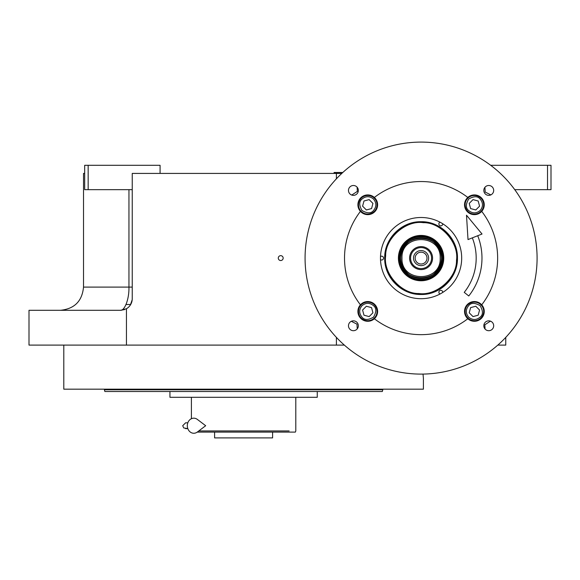 <?xml version="1.0" encoding="UTF-8"?>
<svg xmlns="http://www.w3.org/2000/svg" width="580" height="580" viewBox="0 0 580 580"><rect width="100%" height="100%" fill="white"/><g stroke="black" fill="none" stroke-linecap="round" stroke-linejoin="round"><path stroke-width="0.87" d="M126.012 304.5L130.688 304.5M505.76 337.379L505.76 345.1L497.807 345.1M490.68 165.3L551 165.3L551 189.66L514.736 189.66M547.52 165.3L547.52 189.66M341.801 173.42L132.24 173.42L132.24 298.7A11.6 11.6 0 0 1 126.447 308.741L126.447 345.1L29 345.1L29 310.3L120.64 310.3L124.671 309.575M344.353 345.1L126.447 345.1M128.948 189.66L128.948 287.1L83.52 287.1L83.52 173.42L84.68 173.42M336.4 173.42L336.4 178.821M336.4 337.379L336.4 345.1M280.72 260.536A2.436 2.436 0 0 0 283.156 258.1A2.436 2.436 0 0 0 280.72 255.664A2.436 2.436 0 0 0 278.284 258.1A2.436 2.436 0 0 0 280.72 260.536M126.433 308.748L120.64 310.3C124.424 310.662 129.238 299.78 128.948 287.1L132.24 287.1M160.08 173.42L160.08 165.3L88.16 165.3L88.16 189.66L132.24 189.66M88.16 189.66L84.68 189.66L84.68 165.3L88.16 165.3M130.348 305.058L132.189 299.817L130.348 305.058M132.225 299.207L132.24 298.7L132.225 299.207M423.009 374.086L423.4 378.16L423.009 374.086M423.4 378.16L423.4 389.18L63.8 389.18L63.8 345.1M169.94 391.5L169.94 397.3L317.26 397.3L317.26 391.5L342.207 391.5M343.476 391.5L378.225 391.5M381.444 391.5L382.336 391.5L382.8 389.76L104.4 389.76L104.4 389.18M382.8 389.18L382.8 389.76M382.336 391.5L104.864 391.5L104.4 389.76M371.49 391.5L361.63 391.5M310.01 391.5L300.15 391.5L310.01 391.5M187.05 391.5L177.19 391.5L187.05 391.5M125.57 391.5L115.71 391.5L125.57 391.5M266.8 430.94L279.27 430.94M289.13 430.94L198.78 430.94M197.243 432.1L295.38 432.1L295.8 430.94L295.8 397.3M207.93 430.94L220.4 430.94M191.4 397.3L191.4 418.716M272.6 432.1L272.6 437.9L214.6 437.9L214.6 432.1M442.7 292.465A1.914 1.914 0 0 0 440.8 290.341A1.914 1.914 0 0 0 440.024 294.009M440.024 222.191A1.914 1.914 0 0 0 440.8 225.859A1.914 1.914 0 0 0 442.7 223.735M380.509 259.644A1.914 1.914 0 0 0 383.554 258.1A1.914 1.914 0 0 0 380.509 256.556M421.08 294.481C401.635 294.981 384.199 277.544 384.7 258.1C384.199 238.655 401.635 221.219 421.08 221.719C440.524 221.219 457.961 238.655 457.461 258.1C457.961 277.544 440.524 294.981 421.08 294.481M421.08 294.06C401.867 294.553 384.627 277.312 385.12 258.1C384.627 238.887 401.867 221.647 421.08 222.14C440.292 221.647 457.533 238.887 457.04 258.1C457.533 277.312 440.292 294.553 421.08 294.06M357.229 328.889L356.968 324.155L351.328 321.305M423.262 222.676C405.833 220.016 385.149 238.3 385.657 255.918C382.996 273.347 401.28 294.031 418.898 293.524C436.327 296.184 457.011 277.9 456.503 260.282C459.164 242.853 440.88 222.169 423.262 222.676M443.707 259.492A22.663 22.663 0 0 0 422.472 235.473A22.663 22.663 0 0 0 398.453 256.708A22.663 22.663 0 0 0 419.688 280.727A22.663 22.663 0 0 0 443.707 259.492M398.989 256.744A22.134 22.134 0 0 1 422.436 236.009A22.134 22.134 0 0 1 443.171 259.456A22.134 22.134 0 0 1 419.724 280.191A22.134 22.134 0 0 1 398.989 256.744M442.315 259.405A21.271 21.271 0 0 0 422.385 236.865A21.271 21.271 0 0 0 399.845 256.795A21.271 21.271 0 0 0 419.775 279.335A21.271 21.271 0 0 0 442.315 259.405M484.931 187.311L485.192 192.045L490.832 194.894M490.426 321.132L484.822 324.8L485.061 329.041M491.477 321.661L490.448 321.139M351.734 195.069L357.338 191.4L357.099 187.159M350.683 194.539L351.712 195.061M419.833 237.836A20.3 20.3 0 0 1 441.344 259.347M422.327 278.364A20.3 20.3 0 0 1 400.816 256.853M441.38 258.1A20.3 20.3 0 0 0 421.08 237.8A20.3 20.3 0 0 0 400.78 258.1A20.3 20.3 0 0 0 421.08 278.4A20.3 20.3 0 0 0 441.38 258.1M441.322 258.1A20.242 20.242 0 0 0 421.08 237.858A20.242 20.242 0 0 0 400.838 258.1A20.242 20.242 0 0 0 421.08 278.342A20.242 20.242 0 0 0 441.322 258.1C442.576 231.986 399.584 231.986 400.838 258.1C399.584 284.214 442.576 284.214 441.322 258.1M440.162 258.1C441.344 233.486 400.816 233.479 401.998 258.1C400.816 282.714 441.344 282.721 440.162 258.1M421.08 246.616A11.484 11.484 0 0 0 409.596 258.1A11.484 11.484 0 0 0 421.08 269.584A11.484 11.484 0 0 0 432.564 258.1A11.484 11.484 0 0 0 421.08 246.616M421.08 268.598A10.498 10.498 0 0 1 410.582 258.1A10.498 10.498 0 0 1 421.08 247.602A10.498 10.498 0 0 1 431.578 258.1A10.498 10.498 0 0 1 421.08 268.598M421.08 265.64A7.54 7.54 0 0 1 413.54 258.1A7.54 7.54 0 0 1 421.08 250.56A7.54 7.54 0 0 1 428.62 258.1A7.54 7.54 0 0 1 421.08 265.64M421.08 264.016A5.916 5.916 0 0 0 426.996 258.1A5.916 5.916 0 0 0 421.08 252.184A5.916 5.916 0 0 0 415.164 258.1A5.916 5.916 0 0 0 421.08 264.016M492.239 329.259A4.93 4.93 0 0 0 492.239 322.284A4.93 4.93 0 0 0 485.264 322.284A4.93 4.93 0 0 0 485.264 329.259A4.93 4.93 0 0 0 492.239 329.259M356.896 329.259A4.93 4.93 0 0 0 356.896 322.284A4.93 4.93 0 0 0 349.921 322.284A4.93 4.93 0 0 0 349.921 329.259A4.93 4.93 0 0 0 356.896 329.259M356.896 193.916A4.93 4.93 0 0 0 356.896 186.941A4.93 4.93 0 0 0 349.921 186.941A4.93 4.93 0 0 0 349.921 193.916A4.93 4.93 0 0 0 356.896 193.916M492.239 193.916A4.93 4.93 0 0 0 492.239 186.941A4.93 4.93 0 0 0 485.264 186.941A4.93 4.93 0 0 0 485.264 193.916A4.93 4.93 0 0 0 492.239 193.916M360.434 304.826A76.56 76.56 0 0 1 360.434 211.374A9.86 9.86 0 0 0 374.738 211.758A9.86 9.86 0 0 0 374.354 197.454A76.56 76.56 0 0 1 467.806 197.454A9.86 9.86 0 0 0 467.422 211.758A9.86 9.86 0 0 0 481.726 211.374A76.56 76.56 0 0 1 481.726 304.826A9.86 9.86 0 0 0 467.422 304.442A9.86 9.86 0 0 0 467.806 318.746A76.56 76.56 0 0 1 374.354 318.746A9.86 9.86 0 0 0 374.738 304.442A9.86 9.86 0 0 0 360.434 304.826A9.86 9.86 0 0 0 360.789 318.391A9.86 9.86 0 0 0 374.354 318.746M374.354 197.454A9.86 9.86 0 0 0 360.789 197.809A9.86 9.86 0 0 0 360.434 211.374M481.726 211.374A9.86 9.86 0 0 0 481.371 197.809A9.86 9.86 0 0 0 467.806 197.454M467.806 318.746A9.86 9.86 0 0 0 481.371 318.391A9.86 9.86 0 0 0 481.726 304.826M503.107 340.126A116 116 0 0 0 503.107 176.073A116 116 0 0 0 339.053 176.073A116 116 0 0 0 339.053 340.126A116 116 0 0 0 503.107 340.126M449.79 286.81A40.6 40.6 0 0 1 392.37 286.81A40.6 40.6 0 0 1 392.37 229.39A40.6 40.6 0 0 1 449.79 229.39A40.6 40.6 0 0 1 449.79 286.81M468.654 317.159C472.483 320.254 476.31 320.254 480.138 317.159C483.176 314.766 483.176 310.938 480.138 305.674C474.868 302.637 471.04 302.637 468.654 305.674C465.559 309.502 465.559 313.33 468.654 317.159M467.835 317.978A9.28 9.28 -135 0 0 480.958 317.978A9.28 9.28 45 0 0 480.958 304.855A9.28 9.28 45 0 0 467.835 304.855A9.28 9.28 -135 0 0 467.835 317.978M475.781 306.24L470.605 307.625L469.22 312.801L473.012 316.593L478.181 315.201L479.573 310.032L475.781 306.24M362.021 305.674C358.926 309.502 358.926 313.33 362.021 317.159C364.414 320.196 368.242 320.196 373.505 317.159C376.543 311.888 376.543 308.06 373.505 305.674C369.677 302.579 365.849 302.579 362.021 305.674M361.202 304.855A9.28 9.28 -45 0 0 361.202 317.978A9.28 9.28 135 0 0 374.325 317.978A9.28 9.28 135 0 0 374.325 304.855A9.28 9.28 -45 0 0 361.202 304.855M372.94 312.801L371.555 307.625L366.379 306.24L362.587 310.032L363.979 315.201L369.148 316.593L372.94 312.801M373.505 199.042C369.677 195.946 365.849 195.946 362.021 199.042C358.984 201.434 358.984 205.262 362.021 210.525C367.292 213.563 371.12 213.563 373.505 210.525C376.601 206.698 376.601 202.869 373.505 199.042M374.325 198.222A9.28 9.28 45 0 0 361.202 198.222A9.28 9.28 -135 0 0 361.202 211.345A9.28 9.28 -135 0 0 374.325 211.345A9.28 9.28 45 0 0 374.325 198.222M366.379 209.96L371.555 208.575L372.94 203.399L369.148 199.607L363.979 200.999L362.587 206.168L366.379 209.96M480.138 210.525C483.234 206.698 483.234 202.869 480.138 199.042C477.746 196.004 473.918 196.004 468.654 199.042C465.617 204.312 465.617 208.14 468.654 210.525C472.483 213.621 476.31 213.621 480.138 210.525M480.958 211.345A9.28 9.28 135 0 0 480.958 198.222A9.28 9.28 -45 0 0 467.835 198.222A9.28 9.28 -45 0 0 467.835 211.345A9.28 9.28 135 0 0 480.958 211.345M469.22 203.399L470.605 208.575L475.781 209.96L479.573 206.168L478.181 200.999L473.012 199.607L469.22 203.399M342.425 172.84L334.08 172.492L342.802 172.492M477.724 235.734A60.9 60.9 0 0 1 468.771 295.967L464.232 292.363A55.1 55.1 0 0 0 472.33 237.858M466.501 215.216L468.009 239.569L482.038 234.023L466.501 215.216M197.323 432.042A7.54 6.474 -90 0 1 190.704 432.346A7.54 6.474 -90 0 1 187.318 425.72A7.54 6.474 -90 0 1 190.704 419.093A7.54 6.474 -90 0 1 197.323 419.398L205.682 425.72L197.323 432.042M83.52 287.1C82.171 301.107 74.501 308.843 60.501 310.3L60.32 310.3M131.297 303.275L131.573 302.579M334.66 173.42L334.08 172.84M185.6 422.82L187.819 422.82L185.6 422.82L182.7 425.72L183.751 427.953L187.819 428.62L185.6 428.62"/></g></svg>
